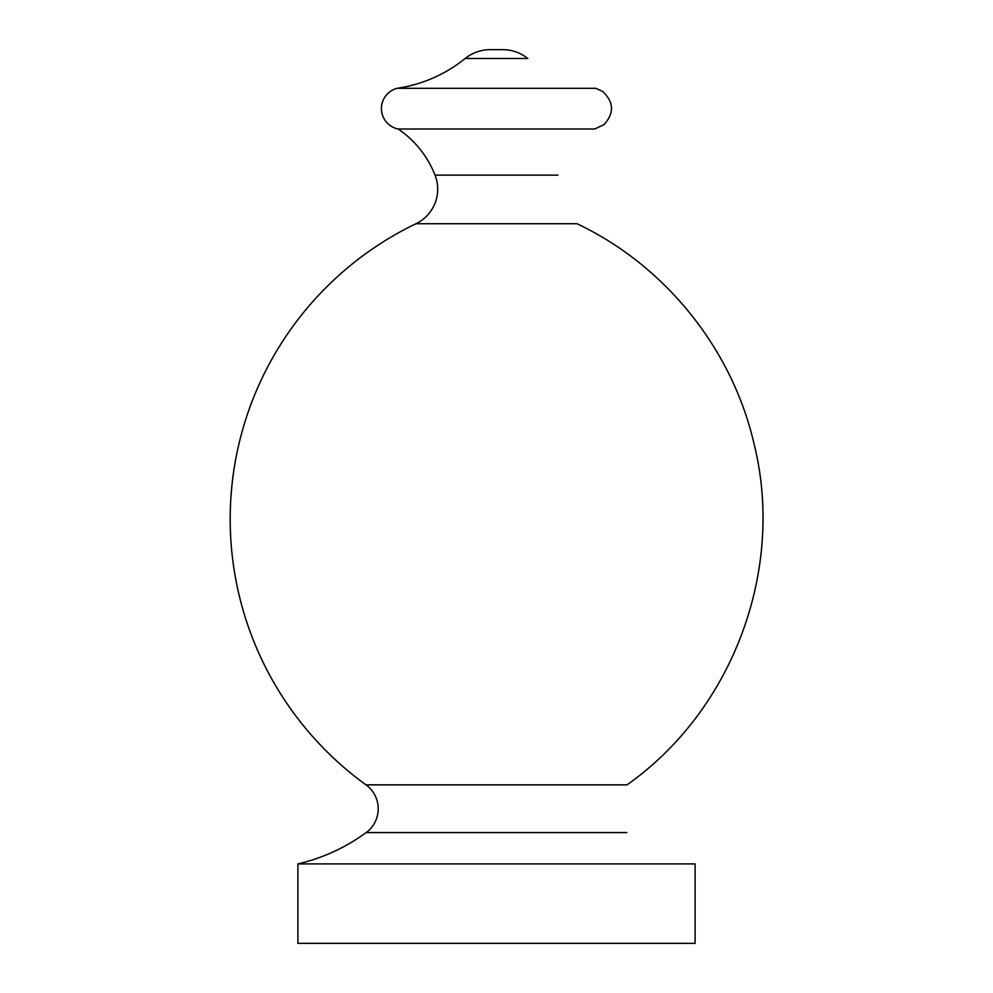 <?xml version="1.0" encoding="UTF-8"?>
<svg xmlns="http://www.w3.org/2000/svg" width="993" height="993" viewBox="0 0 993 993"><rect width="100%" height="100%" fill="white"/><g stroke="black" fill="none" stroke-linecap="round" stroke-linejoin="round"><path stroke-width="1.49" d="M297.9 943.35L297.9 863.91A186.92 186.92 0 0 0 366.156 832.568A186.92 186.92 0 0 1 297.9 863.91L695.1 863.91L297.9 863.91L297.9 943.35L695.1 943.35L297.9 943.35L695.1 943.35L695.1 863.91L695.1 943.35L695.1 863.91L297.9 863.91L297.9 943.35L297.9 863.91A186.92 186.92 0 0 0 366.156 832.568A29.505 29.505 0 0 0 365.995 784.855L627.005 784.855C733.057 710.218 785.5 569.051 753.91 443.288C731.915 348.431 665.025 265.404 577.02 223.723C665.025 265.404 731.915 348.431 753.91 443.288C785.5 569.051 733.057 710.218 627.005 784.855C733.057 710.218 785.5 569.051 753.91 443.288C731.915 348.431 665.025 265.404 577.02 223.723L415.98 223.723A327.802 327.802 0 0 0 365.995 784.855A29.505 29.505 0 0 1 366.156 832.568A29.505 29.505 0 0 0 365.995 784.855A327.802 327.802 0 0 1 415.98 223.723A38.342 38.342 0 0 0 435.046 175.14A100.119 100.119 0 0 0 398.205 129.016L594.795 129.016L398.205 129.016L594.795 129.016L604.079 124.559C614.382 113.078 613.922 102.056 602.701 91.468L595.85 88.315L602.701 91.468C613.922 102.056 614.382 113.078 604.079 124.559L594.795 129.016L604.079 124.559C614.382 113.078 613.922 102.056 602.701 91.468L595.85 88.315L397.15 88.315A20.878 20.878 0 0 0 398.205 129.016A100.119 100.119 0 0 1 435.046 175.14A100.119 100.119 0 0 0 398.205 129.016A20.878 20.878 0 0 1 397.15 88.315A141.316 141.316 0 0 0 465.183 58.5L527.817 58.5C520.469 52.691 512.115 49.737 502.743 49.65L490.257 49.65A39.919 39.919 0 0 0 465.183 58.5L527.817 58.5C520.469 52.691 512.115 49.737 502.743 49.65L490.257 49.65A39.919 39.919 0 0 0 465.183 58.5L527.817 58.5C520.469 52.691 512.115 49.737 502.743 49.65L490.257 49.65A39.919 39.919 0 0 0 465.183 58.5A141.316 141.316 0 0 1 397.15 88.315L595.85 88.315L397.15 88.315A20.878 20.878 0 0 0 398.205 129.016A100.119 100.119 0 0 1 435.046 175.14L557.954 175.14M365.995 784.855A327.802 327.802 0 0 1 415.98 223.723A38.342 38.342 0 0 0 435.046 175.14A38.342 38.342 0 0 1 415.98 223.723A327.802 327.802 0 0 0 365.995 784.855A29.505 29.505 0 0 1 366.156 832.568L626.844 832.568M397.15 88.315A141.316 141.316 0 0 0 465.183 58.5A141.316 141.316 0 0 1 397.15 88.315A20.878 20.878 0 0 0 398.205 129.016M297.9 863.91A186.92 186.92 0 0 0 366.156 832.568M415.98 223.723L577.02 223.723L415.98 223.723A38.342 38.342 0 0 0 435.046 175.14M490.257 49.65A39.919 39.919 0 0 0 465.183 58.5"/></g></svg>
